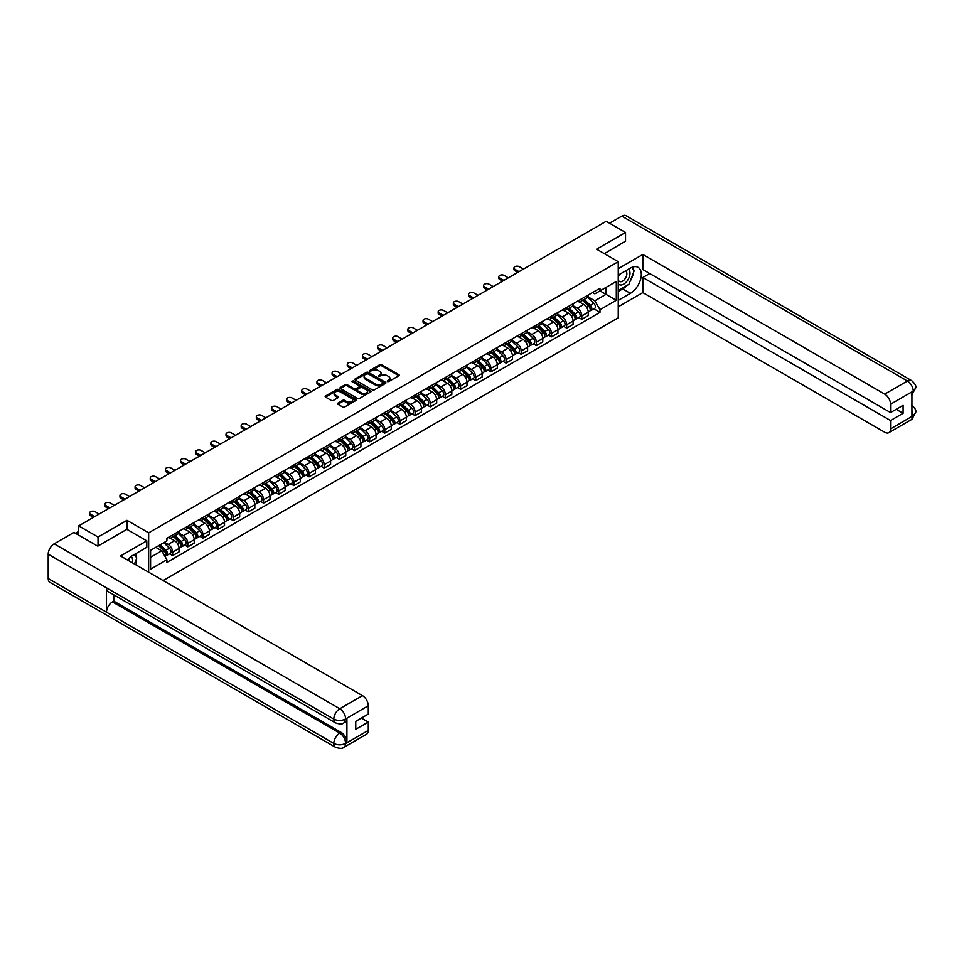 <?xml version="1.0" encoding="UTF-8"?>
<svg xmlns="http://www.w3.org/2000/svg" width="964" height="964" viewBox="0 0 964 964"><rect width="100%" height="100%" fill="white"/><g stroke="black" fill="none" stroke-linecap="round" stroke-linejoin="round"><path stroke-width="1.45" d="M387.359 381.575L388.697 381.575L398.831 375.719A1.35 0.783 0 0 0 398.831 374.622L381.672 364.717A1.35 0.783 0 0 0 379.756 364.717L369.634 370.562L369.634 371.333L372.273 370.574A4.314 2.494 0 0 1 378.382 370.574L379.804 371.405A4.314 2.494 0 0 1 381.069 373.164A4.314 2.494 0 0 1 379.804 374.924L378.503 376.454L381.142 375.695A4.314 2.494 0 0 1 387.251 375.695L388.673 376.526A4.314 2.494 0 0 1 389.938 378.286A4.314 2.494 0 0 1 388.673 380.045L387.359 381.575L387.359 380.804M337.894 403.145A1.35 0.783 0 0 0 337.894 404.241L342.714 407.025A1.35 0.783 0 0 0 344.618 407.025L355.873 400.53A1.35 0.783 0 0 0 355.873 399.421L338.713 389.516A1.35 0.783 0 0 0 336.798 389.516L325.555 396.011A1.35 0.783 0 0 0 325.555 397.108L331.363 400.47A1.35 0.783 0 0 0 333.279 400.47L338.087 397.686A1.35 0.783 0 0 0 338.087 396.59L335.207 394.927A3.603 2.085 0 0 1 334.147 393.457A3.603 2.085 0 0 1 336.376 391.529A3.603 2.085 0 0 1 340.304 391.974L351.607 398.506A3.603 2.085 0 0 1 352.667 399.976A3.603 2.085 0 0 1 350.438 401.904A3.603 2.085 0 0 1 346.51 401.446L344.618 400.361A1.35 0.783 0 0 0 342.714 400.361L337.894 403.145L337.894 404.241M148.649 532.827L126.983 520.319L98.039 537.032L78.699 525.874L606.211 221.31L625.54 232.481L596.596 249.194L618.249 261.702L148.649 532.827L148.649 572.194M372.369 389.902A1.35 0.783 0 0 0 374.273 389.902L385.528 383.407A1.35 0.783 0 0 0 385.528 382.298L368.368 372.393A1.35 0.783 0 0 0 366.465 372.393L355.21 378.888A1.35 0.783 0 0 0 355.21 379.985L372.369 389.902M352.294 381.78L353.258 381.913L353.258 380.792L370.706 390.866A1.35 0.783 0 0 1 370.706 391.962L359.452 398.457A1.35 0.783 0 0 1 357.548 398.457L340.376 388.552L340.376 387.456A1.35 0.783 0 0 0 340.376 388.552M340.376 387.456L345.196 384.672A1.35 0.783 0 0 1 347.1 384.672L354.065 388.685A1.35 0.783 0 0 0 355.969 388.685L359.162 386.841A1.35 0.783 0 0 0 359.162 385.745L351.92 381.563L353.258 380.792M163.121 580.557L618.249 317.783L618.249 261.702M98.039 537.032L98.039 546.01M78.699 525.874L78.699 535.177M625.54 241.446L625.54 232.481M581.822 298.72A6.314 3.651 60 0 1 580.521 301.551L586.931 297.852A6.314 3.651 -120 0 0 588.233 295.02M572.724 305.528L577.352 308.191A6.314 3.651 60 0 1 581.822 315.939L588.233 312.24A6.314 3.651 -120 0 0 583.762 304.491L579.183 301.84M588.233 312.24L588.233 315.65L581.822 319.361L578.749 317.578M580.521 301.551A6.314 3.651 60 0 1 577.4 301.274M581.822 315.939L581.822 319.361M566.675 307.468A6.314 3.651 60 0 1 565.362 310.3L571.773 306.6A6.314 3.651 -120 0 0 573.086 303.768M563.591 326.326L566.675 328.109L573.086 324.41L573.086 320.988A6.314 3.651 -120 0 0 568.615 313.24L564.024 310.589M565.362 310.3A6.314 3.651 60 0 1 562.253 310.022M557.566 314.276L562.205 316.939A6.314 3.651 60 0 1 566.675 324.687L566.675 328.109M551.516 316.216A6.314 3.651 60 0 1 550.203 319.048L556.614 315.349A6.314 3.651 -120 0 0 557.927 312.517M548.444 335.086L551.516 336.858L557.927 333.158L557.927 329.736A6.314 3.651 -120 0 0 553.457 321.988L548.865 319.349M550.203 319.048A6.314 3.651 60 0 1 547.094 318.771M542.419 323.024L547.046 325.699A6.314 3.651 60 0 1 551.516 333.436L551.516 336.858M536.358 324.964A6.314 3.651 60 0 1 535.056 327.796L541.467 324.097A6.314 3.651 -120 0 0 542.768 321.265M533.285 343.835L536.358 345.606L542.768 341.907L542.768 338.484A6.314 3.651 -120 0 0 538.298 330.736L533.719 328.097M535.056 327.796A6.314 3.651 60 0 1 531.935 327.519M527.26 331.773L531.887 334.448A6.314 3.651 60 0 1 536.358 342.184L536.358 345.606M521.211 333.713A6.314 3.651 60 0 1 519.897 336.557L526.308 332.845A6.314 3.651 -120 0 0 527.621 330.013M518.126 352.583L521.211 354.354L527.621 350.655L527.621 347.233A6.314 3.651 -120 0 0 523.151 339.497L518.56 336.846M519.897 336.557A6.314 3.651 60 0 1 516.788 336.267M512.101 340.521L516.74 343.196A6.314 3.651 60 0 1 521.211 350.932L521.211 354.354M506.052 342.461A6.314 3.651 60 0 1 504.738 345.305L511.149 341.605A6.314 3.651 -120 0 0 512.462 338.762M502.979 361.331L506.052 363.103L512.462 359.403L512.462 355.981A6.314 3.651 -120 0 0 507.992 348.245L503.401 345.594M504.738 345.305A6.314 3.651 60 0 1 501.629 345.016M496.954 349.269L501.581 351.944A6.314 3.651 60 0 1 506.052 359.68L506.052 363.103M490.893 351.209A6.314 3.651 60 0 1 489.592 354.053L496.002 350.354A6.314 3.651 -120 0 0 497.304 347.51M487.82 370.08L490.893 371.851L497.304 368.152L497.304 364.729A6.314 3.651 -120 0 0 492.833 356.993L488.254 354.342M489.592 354.053A6.314 3.651 60 0 1 486.471 353.764M481.795 358.018L486.422 360.693A6.314 3.651 60 0 1 490.893 368.429L490.893 371.851M475.746 359.958A6.314 3.651 60 0 1 474.433 362.801L480.843 359.102A6.314 3.651 -120 0 0 482.157 356.258M472.661 378.828L475.746 380.599L482.157 376.9L482.157 373.478A6.314 3.651 -120 0 0 477.686 365.742L473.095 363.091M474.433 362.801A6.314 3.651 60 0 1 471.324 362.512M466.636 366.766L471.276 369.441A6.314 3.651 60 0 1 475.746 377.177L475.746 380.599M460.587 368.718A6.314 3.651 60 0 1 459.274 371.55L465.684 367.85A6.314 3.651 -120 0 0 466.998 365.007M457.514 387.576L460.587 389.348L466.998 385.648L466.998 382.226A6.314 3.651 -120 0 0 462.527 374.49L457.936 371.839M459.274 371.55A6.314 3.651 60 0 1 456.165 371.261M451.489 375.514L456.117 378.189A6.314 3.651 60 0 1 460.587 385.937L460.587 389.348M445.428 377.466A6.314 3.651 60 0 1 444.127 380.298L450.537 376.599A6.314 3.651 -120 0 0 451.839 373.767M442.356 396.325L445.428 398.108L451.839 394.397L451.839 390.974A6.314 3.651 -120 0 0 447.38 383.238L442.789 380.587M444.127 380.298A6.314 3.651 60 0 1 441.006 380.009M436.331 384.262L440.958 386.938A6.314 3.651 60 0 1 445.428 394.686L445.428 398.108M430.281 386.215A6.314 3.651 60 0 1 428.968 389.046L435.379 385.347A6.314 3.651 -120 0 0 436.692 382.515M427.197 405.073L430.281 406.856L436.692 403.145L436.692 399.735A6.314 3.651 -120 0 0 432.221 391.987L427.63 389.336M428.968 389.046A6.314 3.651 60 0 1 425.859 388.769M421.172 393.023L425.811 395.686A6.314 3.651 60 0 1 430.281 403.434L430.281 406.856M415.123 394.963A6.314 3.651 60 0 1 413.809 397.795L420.22 394.095A6.314 3.651 -120 0 0 421.533 391.264M412.05 413.833L415.123 415.604L421.533 411.905L421.533 408.483A6.314 3.651 -120 0 0 417.063 400.735L412.472 398.084M413.809 397.795A6.314 3.651 60 0 1 410.7 397.517M406.025 401.771L410.652 404.446A6.314 3.651 60 0 1 415.123 412.182L415.123 415.604M399.964 403.711A6.314 3.651 60 0 1 398.662 406.543L405.073 402.844A6.314 3.651 -120 0 0 406.374 400.012M396.891 422.581L399.964 424.353L406.374 420.653L406.374 417.231A6.314 3.651 -120 0 0 401.916 409.483L397.325 406.844M398.662 406.543A6.314 3.651 60 0 1 395.541 406.266M390.866 410.519L395.493 413.195A6.314 3.651 60 0 1 399.964 420.931L399.964 424.353M384.817 412.459A6.314 3.651 60 0 1 383.503 415.303L389.914 411.592A6.314 3.651 -120 0 0 391.227 408.76M381.744 431.33L384.817 433.101L391.227 429.402L391.227 425.98A6.314 3.651 -120 0 0 386.757 418.243L382.166 415.592M383.503 415.303A6.314 3.651 60 0 1 380.394 415.014M375.707 419.268L380.346 421.943A6.314 3.651 60 0 1 384.817 429.679L384.817 433.101M369.658 421.208A6.314 3.651 60 0 1 368.344 424.052L374.755 420.34A6.314 3.651 -120 0 0 376.068 417.508M366.585 440.078L369.658 441.849L376.068 438.15L376.068 434.728A6.314 3.651 -120 0 0 371.598 426.992L367.007 424.341M368.344 424.052A6.314 3.651 60 0 1 365.236 423.762M360.56 428.016L365.187 430.691A6.314 3.651 60 0 1 369.658 438.427L369.658 441.849M354.499 429.956A6.314 3.651 60 0 1 353.198 432.8L359.608 429.101A6.314 3.651 -120 0 0 360.91 426.257M351.426 448.826L354.499 450.598L360.91 446.898L360.91 443.476A6.314 3.651 -120 0 0 356.451 435.74L351.86 433.089M353.198 432.8A6.314 3.651 60 0 1 350.077 432.511M345.401 436.764L350.028 439.439A6.314 3.651 60 0 1 354.499 447.176L354.499 450.598M339.352 438.704A6.314 3.651 60 0 1 338.039 441.548L344.449 437.849A6.314 3.651 -120 0 0 345.763 435.005M336.279 457.575L339.352 459.346L345.763 455.647L345.763 452.224A6.314 3.651 -120 0 0 341.292 444.488L336.701 441.837M338.039 441.548A6.314 3.651 60 0 1 334.93 441.259M330.242 445.513L334.882 448.188A6.314 3.651 60 0 1 339.352 455.924L339.352 459.346M324.193 447.465A6.314 3.651 60 0 1 322.88 450.296L329.29 446.597A6.314 3.651 -120 0 0 330.604 443.753M321.12 466.323L324.193 468.094L330.604 464.395L330.604 460.973A6.314 3.651 -120 0 0 326.133 453.237L321.542 450.586M322.88 450.296A6.314 3.651 60 0 1 319.771 450.007M315.095 454.261L319.723 456.936A6.314 3.651 60 0 1 324.193 464.672L324.193 468.094M309.034 456.213A6.314 3.651 60 0 1 307.733 459.045L314.144 455.345A6.314 3.651 -120 0 0 315.445 452.502M305.962 475.071L309.034 476.855L315.445 473.143L315.445 469.721A6.314 3.651 -120 0 0 310.986 461.985L306.395 459.334M307.733 459.045A6.314 3.651 60 0 1 304.624 458.756M299.937 463.009L304.564 465.684A6.314 3.651 60 0 1 309.034 473.432L309.034 476.855M293.887 464.961A6.314 3.651 60 0 1 292.574 467.793L298.985 464.094A6.314 3.651 -120 0 0 300.298 461.262M290.815 483.82L293.887 485.603L300.298 481.892L300.298 478.481A6.314 3.651 -120 0 0 295.828 470.733L291.236 468.082M292.574 467.793A6.314 3.651 60 0 1 289.465 467.516M284.778 471.758L289.417 474.433A6.314 3.651 60 0 1 293.887 482.181L293.887 485.603M278.729 473.71A6.314 3.651 60 0 1 277.415 476.541L283.826 472.842A6.314 3.651 -120 0 0 285.139 470.01M275.656 492.568L278.729 494.351L285.139 490.652L285.139 487.23A6.314 3.651 -120 0 0 280.669 479.482L276.078 476.831M277.415 476.541A6.314 3.651 60 0 1 274.306 476.264M269.631 480.518L274.258 483.181A6.314 3.651 60 0 1 278.729 490.929L278.729 494.351M263.57 482.458A6.314 3.651 60 0 1 262.268 485.29L268.679 481.59A6.314 3.651 -120 0 0 269.98 478.759M260.497 501.328L263.57 503.1L269.98 499.4L269.98 495.978A6.314 3.651 -120 0 0 265.522 488.23L260.931 485.591M262.268 485.29A6.314 3.651 60 0 1 259.159 485.013M254.472 489.266L259.099 491.941A6.314 3.651 60 0 1 263.57 499.677L263.57 503.1M248.423 491.206A6.314 3.651 60 0 1 247.109 494.038L253.52 490.339A6.314 3.651 -120 0 0 254.833 487.507M245.35 510.077L248.423 511.848L254.833 508.149L254.833 504.726A6.314 3.651 -120 0 0 250.363 496.978L245.772 494.339M247.109 494.038A6.314 3.651 60 0 1 244 493.761M239.325 498.014L243.952 500.69A6.314 3.651 60 0 1 248.423 508.426L248.423 511.848M233.264 499.954A6.314 3.651 60 0 1 231.95 502.798L238.361 499.087A6.314 3.651 -120 0 0 239.675 496.255M230.191 518.825L233.264 520.596L239.675 516.897L239.675 513.475A6.314 3.651 -120 0 0 235.204 505.738L230.613 503.088M231.95 502.798A6.314 3.651 60 0 1 228.842 502.509M224.166 506.763L228.793 509.438A6.314 3.651 60 0 1 233.264 517.174L233.264 520.596M218.105 508.703A6.314 3.651 60 0 1 216.804 511.547L223.214 507.847A6.314 3.651 -120 0 0 224.516 505.003M215.032 527.573L218.105 529.344L224.516 525.645L224.516 522.223A6.314 3.651 -120 0 0 220.057 514.487L215.466 511.836M216.804 511.547A6.314 3.651 60 0 1 213.695 511.257M209.007 515.511L213.634 518.186A6.314 3.651 60 0 1 218.105 525.922L218.105 529.344M202.958 517.451A6.314 3.651 60 0 1 201.645 520.295L208.055 516.596A6.314 3.651 -120 0 0 209.369 513.752M199.885 536.321L202.958 538.093L209.369 534.393L209.369 530.971A6.314 3.651 -120 0 0 204.898 523.235L200.307 520.584M201.645 520.295A6.314 3.651 60 0 1 198.536 520.006M193.86 524.259L198.488 526.934A6.314 3.651 60 0 1 202.958 534.671L202.958 538.093M187.799 526.199A6.314 3.651 60 0 1 186.486 529.043L192.896 525.344A6.314 3.651 -120 0 0 194.21 522.5M184.727 545.07L187.799 546.841L194.21 543.142L194.21 539.72A6.314 3.651 -120 0 0 189.739 531.983L185.148 529.332M186.486 529.043A6.314 3.651 60 0 1 183.377 528.754M178.702 533.008L183.329 535.683A6.314 3.651 60 0 1 187.799 543.419L187.799 546.841M172.64 534.96A6.314 3.651 60 0 1 171.339 537.792L177.75 534.092A6.314 3.651 -120 0 0 179.051 531.248M169.568 553.818L172.64 555.589L179.051 551.89L179.051 548.468A6.314 3.651 -120 0 0 174.592 540.732L170.001 538.081M171.339 537.792A6.314 3.651 60 0 1 168.23 537.502M164.483 542.298L168.17 544.431A6.314 3.651 60 0 1 172.64 552.179L172.64 555.589M592.559 292.514L594.848 293.839L616.309 281.44L606.019 287.393L606.019 294.345L594.848 300.792L587.883 296.767M150.589 557.276L161.759 550.83L166.917 559.747L150.589 569.17L150.589 550.323L166.917 540.9L166.917 538.261L599.994 288.224L599.994 290.863L616.309 300.286L599.994 309.709L594.848 300.792M616.309 281.44L616.309 300.286M166.917 559.747L166.917 562.386L599.994 312.348L599.994 309.709M126.983 520.319L126.983 529.405M161.759 550.83L155.746 547.347M593.908 308.829L599.994 312.348M387.745 381.708L388.673 381.166A4.314 2.494 0 0 0 389.938 379.406L389.938 378.286M381.069 373.164L381.069 374.285A4.314 2.494 0 0 1 379.804 376.044L378.876 376.587M398.819 375.731L381.672 365.838A1.35 0.783 0 0 0 379.756 365.838L370.007 371.465M385.528 382.298L385.528 383.407L368.368 373.514A1.35 0.783 0 0 0 366.465 373.514L355.222 379.997L355.21 378.888M383.142 383.238L383.142 382.467L368.079 373.767L365.356 374.562A4.314 2.494 0 0 0 364.103 376.334A4.314 2.494 0 0 0 365.356 378.093L375.659 384.034A4.314 2.494 0 0 0 381.768 384.034L383.142 383.238L383.142 384.359L383.142 383.588M364.103 376.334L364.103 377.454A4.314 2.494 0 0 0 365.356 379.214L365.356 378.093M383.142 384.359L381.768 385.154A4.314 2.494 0 0 1 375.659 385.154L365.356 379.214M340.4 388.564L345.196 385.793L345.196 384.672M359.56 386.299L359.56 387.42A1.35 0.783 0 0 1 359.162 387.962L355.969 389.805A1.35 0.783 0 0 1 354.065 389.805L347.1 385.793A1.35 0.783 0 0 0 345.196 385.793M353.258 381.913L370.682 391.974M361.283 392.854A3.603 2.085 0 0 0 365.211 393.312A3.603 2.085 0 0 0 367.441 391.384A3.603 2.085 0 0 0 366.392 389.914L362.404 387.612A1.35 0.783 0 0 0 360.5 387.612L357.307 389.456A1.35 0.783 0 0 0 357.307 390.565L361.283 392.854L361.283 393.975A3.603 2.085 0 0 0 365.211 394.433A3.603 2.085 0 0 0 367.441 392.505L367.441 391.384M356.909 390.01L356.909 391.131A1.35 0.783 0 0 0 357.307 391.685L357.307 390.565M361.283 393.975L357.307 391.685M352.667 399.976L352.667 401.096A3.603 2.085 0 0 1 350.438 403.024A3.603 2.085 0 0 1 346.51 402.566L344.618 401.482A1.35 0.783 0 0 0 342.714 401.482L337.918 404.253M334.147 393.457L334.147 394.577A3.603 2.085 0 0 0 335.207 396.047L335.207 394.927M338.087 396.59L338.087 397.686L335.207 396.047M355.861 400.53L338.713 390.637A1.35 0.783 0 0 0 336.798 390.637L325.567 397.12M582.642 300.322L588.606 306.215A3.434 1.988 60 0 1 589.522 311.372L588.233 312.107M583.835 301.503L586.365 302.961M523.488 269.077L519.355 266.691A3.157 1.82 -0 0 0 515.921 266.293A3.157 1.82 -0 0 0 513.969 267.98A3.157 1.82 -0 0 0 514.897 269.269L519.018 271.655M583.304 299.949L589.835 306.395A1.651 0.952 60 0 1 590.281 308.866A1.651 0.952 60 0 1 590.125 308.926M584.292 299.37L590.257 305.263A3.434 1.988 60 0 1 591.173 310.408A3.434 1.988 60 0 1 590.137 310.529M587.63 297.201L593.764 303.238A3.434 1.988 60 0 1 594.668 308.396L591.173 310.408M517.752 272.378L514.897 270.727A3.157 1.82 180 0 1 513.969 269.438L513.969 267.98M567.483 309.083L573.46 314.963A3.434 1.988 60 0 1 574.363 320.12L573.086 320.855M568.676 310.251L571.206 311.709M508.329 277.825L504.208 275.439A3.157 1.82 -0 0 0 500.762 275.041A3.157 1.82 -0 0 0 498.81 276.728A3.157 1.82 -0 0 0 499.738 278.018L503.859 280.404M568.145 308.697L574.689 315.144A1.651 0.952 60 0 1 575.122 317.614A1.651 0.952 60 0 1 574.966 317.674M569.134 308.118L575.11 314.011A3.434 1.988 60 0 1 576.014 319.156A3.434 1.988 60 0 1 574.978 319.277M572.483 305.95L578.605 311.999A3.434 1.988 60 0 1 579.509 317.144L576.014 319.156M502.606 281.139L499.738 279.476A3.157 1.82 180 0 1 498.81 278.186L498.81 276.728M552.336 317.831L558.301 323.711A3.434 1.988 60 0 1 559.204 328.869L557.927 329.604M553.517 319L556.047 320.458M493.182 286.573L489.049 284.187A3.157 1.82 -0 0 0 485.603 283.79A3.157 1.82 -0 0 0 483.651 285.477A3.157 1.82 -0 0 0 484.579 286.766L488.712 289.152M552.999 317.445L559.53 323.892A1.651 0.952 60 0 1 559.964 326.362A1.651 0.952 60 0 1 559.819 326.422M553.987 316.867L559.951 322.759A3.434 1.988 60 0 1 560.855 327.917A3.434 1.988 60 0 1 559.819 328.025M557.325 314.698L563.446 320.747A3.434 1.988 60 0 1 564.362 325.892L560.855 327.917M487.447 289.887L484.579 288.224A3.157 1.82 180 0 1 483.651 286.935L483.651 285.477M627.01 285.416A15.46 8.929 120 0 1 622.72 288.899L630.396 293.333A15.46 8.929 120 0 0 640.494 279.717A15.46 8.929 120 0 0 638.132 267.329A15.46 8.929 120 0 0 630.396 268.088L618.249 275.102M630.396 293.333L618.249 300.346M618.249 306.793L642.831 292.598L642.831 277.512L890.555 420.533L890.555 428.896L913.378 415.592L911.932 416.279L911.932 392.155L913.245 391.119L890.555 404.217A8.242 4.76 -120 0 0 884.723 394.119L907.413 381.021L621.804 216.129L609.513 223.226M649.736 273.535L642.831 277.512M896.195 409.314L903.087 413.303L903.087 405.338L890.555 412.568L642.831 269.546L642.831 254.46L884.723 394.119M618.249 268.655L642.831 254.46M642.831 292.598L884.723 432.258A8.242 4.76 -120 0 0 888.844 432.667A8.242 4.76 -120 0 0 890.555 428.896M621.804 216.129A8.447 4.88 -60 0 1 626.022 215.707L911.631 380.611A8.447 4.88 -60 0 0 907.413 381.021A8.242 4.76 60 0 1 913.245 391.119M890.555 412.568L890.555 404.217M903.087 413.303L890.555 420.533M625.54 241.121L604.368 253.677M630.07 281.38A15.46 8.929 120 0 0 633.408 272.8M633.649 270.028A15.46 8.929 120 0 0 633.264 266.883M622.72 288.899L618.249 291.477M911.932 410.507L913.245 415.52M911.631 405.001C914.957 407.989 916.342 410.363 915.8 412.158L913.39 415.592M911.631 380.611C914.944 383.564 916.342 385.962 915.8 387.817L913.39 391.203M335.556 722.904A8.447 4.88 -60 0 1 333.809 719.084C337.701 720.952 341.581 720.939 345.461 719.036L343.907 722.892C342.521 724.289 339.738 724.301 335.556 722.904L108.233 591.655A8.447 4.88 -60 0 1 106.486 587.847L48.2 554.192A8.447 4.88 -60 0 1 54.177 543.841L73.939 532.429L97.75 546.166L126.886 529.344L146.805 540.84L146.805 547.299L133.008 555.264A15.46 8.929 120 0 0 127.597 560.036M146.805 540.84L120.572 555.987L362.464 695.646A8.242 4.76 60 0 1 368.296 705.744L368.296 714.095L355.764 721.337L355.764 729.302L368.296 722.06L368.296 730.423A8.242 4.76 60 0 1 366.585 734.194L343.907 747.293A8.242 4.76 -120 0 0 345.618 743.509L368.296 730.423M135.876 564.82L139.129 566.699M136.213 564.627L136.213 559.445M136.213 557.132L136.213 553.408M343.907 747.293C342.594 748.679 339.81 748.691 335.556 747.293L49.947 582.401A8.447 4.88 -60 0 1 48.2 578.533L106.486 612.188A8.447 4.88 -60 0 1 112.463 601.898L339.786 733.134L341.099 732.387A8.242 4.76 60 0 1 346.919 742.473L346.919 718.361A8.242 4.76 60 0 1 345.22 722.132L343.907 722.892M48.2 554.192L48.2 578.533M54.177 543.841L339.786 708.745A8.447 4.88 -60 0 0 333.809 719.084L106.486 587.847L106.486 612.188L333.809 743.425C337.689 745.305 341.569 745.305 345.474 743.425L345.618 743.509M368.296 722.06L361.404 718.084M113.776 594.848L113.776 601.138L341.099 732.387M113.776 601.138L112.463 601.898M618.249 283.681A8.929 5.157 120 0 0 625.359 282.922A8.929 5.157 120 0 0 630.01 273.198A8.929 5.157 120 0 0 628.383 269.257M619.009 274.668A8.929 5.157 120 0 0 618.249 276.282M618.249 279.271A6.109 3.531 120 0 0 619.491 281.476A6.109 3.531 120 0 0 624.202 279.837A6.109 3.531 120 0 0 626.865 273.68A6.109 3.531 120 0 0 625.6 270.884A6.109 3.531 120 0 0 625.588 270.872M619.503 274.378A6.109 3.531 120 0 0 618.249 278.042M631.794 267.389L634.179 270.788L628.938 284.308L618.454 290.357M132.321 562.771A8.929 5.157 120 0 0 132.622 560.361A8.929 5.157 120 0 0 131.14 556.529M129.477 561.12A6.109 3.531 120 0 0 129.477 560.843A6.109 3.531 120 0 0 128.851 558.614M134.358 554.481L136.792 557.951L134.454 564M537.177 326.579L543.142 332.459A3.434 1.988 60 0 1 544.058 337.617L542.768 338.352M538.37 327.748L540.9 329.206M478.024 295.321L473.89 292.935A3.157 1.82 -0 0 0 470.456 292.55A3.157 1.82 -0 0 0 468.504 294.225A3.157 1.82 -0 0 0 469.432 295.514L473.553 297.9M537.84 326.194L544.371 332.64A1.651 0.952 60 0 1 544.817 335.111A1.651 0.952 60 0 1 544.66 335.171M538.828 325.627L544.793 331.508A3.434 1.988 60 0 1 545.708 336.665A3.434 1.988 60 0 1 544.672 336.773M542.166 323.446L548.299 329.495A3.434 1.988 60 0 1 549.203 334.641L545.708 336.665M472.288 298.635L469.432 296.972A3.157 1.82 180 0 1 468.504 295.683L468.504 294.225M522.018 335.327L527.995 341.22A3.434 1.988 60 0 1 528.899 346.365L527.621 347.1M523.211 336.496L525.742 337.966M462.865 304.07L458.744 301.684A3.157 1.82 -0 0 0 455.297 301.298A3.157 1.82 -0 0 0 453.345 302.985A3.157 1.82 -0 0 0 454.273 304.275L458.406 306.648M522.681 334.942L529.224 341.389A1.651 0.952 60 0 1 529.658 343.859A1.651 0.952 60 0 1 529.501 343.919M523.669 334.375L529.646 340.256A3.434 1.988 60 0 1 530.549 345.413A3.434 1.988 60 0 1 529.513 345.522M527.019 332.194L533.14 338.243A3.434 1.988 60 0 1 534.044 343.389L530.549 345.413M457.141 307.383L454.273 305.733A3.157 1.82 180 0 1 453.345 304.443L453.345 302.985M506.871 344.076L512.836 349.968A3.434 1.988 60 0 1 513.74 355.113L512.462 355.849M508.052 345.245L510.583 346.715M447.718 312.818L443.585 310.444A3.157 1.82 -0 0 0 440.138 310.047A3.157 1.82 -0 0 0 438.186 311.733A3.157 1.82 -0 0 0 439.114 313.023L443.247 315.397M507.534 343.69L514.065 350.137A1.651 0.952 60 0 1 514.499 352.619A1.651 0.952 60 0 1 514.354 352.679M508.522 343.124L514.487 349.016A3.434 1.988 60 0 1 515.391 354.162A3.434 1.988 60 0 1 514.354 354.27M511.86 340.943L517.981 346.992A3.434 1.988 60 0 1 518.897 352.137L515.391 354.162M441.982 316.132L439.114 314.481A3.157 1.82 180 0 1 438.186 313.192L438.186 311.733M491.712 352.824L497.677 358.716A3.434 1.988 60 0 1 498.593 363.862L497.304 364.609M492.905 354.005L495.436 355.463M432.559 321.566L428.426 319.192A3.157 1.82 -0 0 0 424.991 318.795A3.157 1.82 -0 0 0 423.039 320.482A3.157 1.82 -0 0 0 423.967 321.771L428.088 324.157M492.375 352.438L498.906 358.897A1.651 0.952 60 0 1 499.352 361.367A1.651 0.952 60 0 1 499.195 361.428M493.363 351.872L499.328 357.764A3.434 1.988 60 0 1 500.244 362.91A3.434 1.988 60 0 1 499.207 363.018M496.701 349.703L502.834 355.74A3.434 1.988 60 0 1 503.738 360.885L500.244 362.91M426.823 324.88L423.967 323.229A3.157 1.82 180 0 1 423.039 321.94L423.039 320.482M476.553 361.572L482.53 367.465A3.434 1.988 60 0 1 483.434 372.61L482.157 373.357M477.746 362.753L480.277 364.211M417.4 330.327L413.279 327.941A3.157 1.82 -0 0 0 409.833 327.543A3.157 1.82 -0 0 0 407.88 329.23A3.157 1.82 -0 0 0 408.808 330.519L412.941 332.905M477.216 361.187L483.759 367.646A1.651 0.952 60 0 1 484.193 370.116A1.651 0.952 60 0 1 484.036 370.176M478.204 360.62L484.181 366.513A3.434 1.988 60 0 1 485.085 371.658A3.434 1.988 60 0 1 484.048 371.767M481.554 358.451L487.676 364.488A3.434 1.988 60 0 1 488.579 369.646L485.085 371.658M411.676 333.628L408.808 331.978A3.157 1.82 180 0 1 407.88 330.688L407.88 329.23M461.407 370.321L467.371 376.213A3.434 1.988 60 0 1 468.275 381.358L466.998 382.106M462.587 371.502L465.118 372.96M402.253 339.075L398.12 336.689A3.157 1.82 -0 0 0 394.674 336.291A3.157 1.82 -0 0 0 392.722 337.978A3.157 1.82 -0 0 0 393.649 339.268L397.783 341.654M462.069 369.947L468.6 376.394A1.651 0.952 60 0 1 469.034 378.864A1.651 0.952 60 0 1 468.89 378.924M463.057 369.369L469.022 375.261A3.434 1.988 60 0 1 469.926 380.406A3.434 1.988 60 0 1 468.89 380.515M466.395 367.2L472.517 373.237A3.434 1.988 60 0 1 473.432 378.394L469.926 380.406M396.517 342.377L393.649 340.726A3.157 1.82 180 0 1 392.722 339.436L392.722 337.978M446.248 379.069L452.212 384.961A3.434 1.988 60 0 1 453.128 390.107L451.839 390.854M447.441 380.25L449.971 381.708M387.094 347.823L382.961 345.437A3.157 1.82 -0 0 0 379.527 345.04A3.157 1.82 -0 0 0 377.575 346.727A3.157 1.82 -0 0 0 378.503 348.016L382.624 350.402M446.91 378.695L453.442 385.142A1.651 0.952 60 0 1 453.887 387.612A1.651 0.952 60 0 1 453.731 387.673M447.899 378.117L453.863 384.009A3.434 1.988 60 0 1 454.779 389.155A3.434 1.988 60 0 1 453.743 389.263M451.236 375.948L457.37 381.985A3.434 1.988 60 0 1 458.274 387.142L454.779 389.155M381.358 351.125L378.503 349.474A3.157 1.82 180 0 1 377.575 348.185L377.575 346.727M431.089 387.817L437.066 393.71A3.434 1.988 60 0 1 437.969 398.867L436.692 399.602M432.282 388.998L434.812 390.456M371.935 356.572L367.814 354.186A3.157 1.82 -0 0 0 364.368 353.788A3.157 1.82 -0 0 0 362.416 355.475A3.157 1.82 -0 0 0 363.344 356.764L367.477 359.15M431.752 387.444L438.295 393.89A1.651 0.952 60 0 1 438.728 396.361A1.651 0.952 60 0 1 438.572 396.421M432.74 386.865L438.716 392.758A3.434 1.988 60 0 1 439.62 397.903A3.434 1.988 60 0 1 438.584 398.024M436.089 384.696L442.211 390.745A3.434 1.988 60 0 1 443.115 395.891L439.62 397.903M366.212 359.885L363.344 358.222A3.157 1.82 180 0 1 362.416 356.933L362.416 355.475M415.942 396.578L421.907 402.458A3.434 1.988 60 0 1 422.81 407.615L421.533 408.35M417.123 397.746L419.653 399.204M356.788 365.32L352.655 362.934A3.157 1.82 -0 0 0 349.209 362.536A3.157 1.82 -0 0 0 347.257 364.223A3.157 1.82 -0 0 0 348.185 365.513L352.318 367.899M416.605 396.192L423.136 402.639A1.651 0.952 60 0 1 423.57 405.109A1.651 0.952 60 0 1 423.425 405.169M417.593 395.614L423.558 401.506A3.434 1.988 60 0 1 424.461 406.663A3.434 1.988 60 0 1 423.425 406.772M420.931 393.445L427.052 399.494A3.434 1.988 60 0 1 427.968 404.639L424.461 406.663M351.053 368.634L348.185 366.971A3.157 1.82 180 0 1 347.257 365.681L347.257 364.223M400.783 405.326L406.748 411.206A3.434 1.988 60 0 1 407.664 416.364L406.374 417.099M401.976 406.495L404.506 407.953M341.63 374.068L337.496 371.682A3.157 1.82 -0 0 0 334.062 371.285A3.157 1.82 -0 0 0 332.11 372.972A3.157 1.82 -0 0 0 333.038 374.261L337.159 376.647M401.446 404.94L407.977 411.387A1.651 0.952 60 0 1 408.423 413.857A1.651 0.952 60 0 1 408.266 413.918M402.434 404.374L408.399 410.254A3.434 1.988 60 0 1 409.314 415.412A3.434 1.988 60 0 1 408.278 415.52M405.772 402.193L411.905 408.242A3.434 1.988 60 0 1 412.809 413.387L409.314 415.412M335.894 377.382L333.038 375.719A3.157 1.82 180 0 1 332.11 374.43L332.11 372.972M385.624 414.074L391.601 419.967A3.434 1.988 60 0 1 392.505 425.112L391.227 425.847M386.817 415.243L389.348 416.701M326.471 382.816L322.35 380.431A3.157 1.82 -0 0 0 318.903 380.045A3.157 1.82 -0 0 0 316.951 381.72A3.157 1.82 -0 0 0 317.879 383.021L322.012 385.395M386.287 413.689L392.83 420.135A1.651 0.952 60 0 1 393.264 422.606A1.651 0.952 60 0 1 393.107 422.666M387.275 413.122L393.252 419.003A3.434 1.988 60 0 1 394.156 424.16A3.434 1.988 60 0 1 393.119 424.268M390.625 410.941L396.746 416.99A3.434 1.988 60 0 1 397.65 422.136L394.156 424.16M320.747 386.13L317.879 384.479A3.157 1.82 180 0 1 316.951 383.178L316.951 381.72M370.477 422.822L376.442 428.715A3.434 1.988 60 0 1 377.346 433.86L376.068 434.595M371.658 423.991L374.189 425.461M311.324 391.565L307.191 389.191A3.157 1.82 -0 0 0 303.744 388.793A3.157 1.82 -0 0 0 301.792 390.48A3.157 1.82 -0 0 0 302.72 391.77L306.853 394.143M371.14 422.437L377.671 428.884A1.651 0.952 60 0 1 378.105 431.366A1.651 0.952 60 0 1 377.96 431.414M372.128 421.871L378.093 427.763A3.434 1.988 60 0 1 378.997 432.908A3.434 1.988 60 0 1 377.96 433.017M375.466 419.689L381.587 425.739A3.434 1.988 60 0 1 382.503 430.884L378.997 432.908M305.588 394.879L302.72 393.228A3.157 1.82 180 0 1 301.792 391.938L301.792 390.48M355.318 431.571L361.283 437.463A3.434 1.988 60 0 1 362.199 442.609L360.91 443.344M356.511 432.74L359.042 434.21M296.165 400.313L292.032 397.939A3.157 1.82 -0 0 0 288.598 397.542A3.157 1.82 -0 0 0 286.645 399.229A3.157 1.82 -0 0 0 287.573 400.518L291.694 402.904M355.981 431.185L362.512 437.632A1.651 0.952 60 0 1 362.958 440.114A1.651 0.952 60 0 1 362.801 440.174M356.969 430.619L362.934 436.511A3.434 1.988 60 0 1 363.85 441.657A3.434 1.988 60 0 1 362.813 441.765M360.307 428.438L366.441 434.487A3.434 1.988 60 0 1 367.344 439.632L363.85 441.657M290.429 403.627L287.573 401.976A3.157 1.82 180 0 1 286.645 400.687L286.645 399.229M340.159 440.319L346.136 446.212A3.434 1.988 60 0 1 347.04 451.357L345.763 452.104M341.352 441.5L343.883 442.958M281.006 409.073L276.885 406.688A3.157 1.82 -0 0 0 273.439 406.29A3.157 1.82 -0 0 0 271.487 407.977A3.157 1.82 -0 0 0 272.414 409.266L276.548 411.652M340.822 439.933L347.365 446.392A1.651 0.952 60 0 1 347.799 448.863A1.651 0.952 60 0 1 347.643 448.923M341.81 439.367L347.787 445.26A3.434 1.988 60 0 1 348.691 450.405A3.434 1.988 60 0 1 347.655 450.513M345.16 437.198L351.282 443.235A3.434 1.988 60 0 1 352.185 448.393L348.691 450.405M275.282 412.375L272.414 410.724A3.157 1.82 180 0 1 271.487 409.435L271.487 407.977M325.013 449.067L330.977 454.96A3.434 1.988 60 0 1 331.881 460.105L330.604 460.852M326.194 450.248L328.724 451.706M265.859 417.822L261.726 415.436A3.157 1.82 -0 0 0 258.28 415.038A3.157 1.82 -0 0 0 256.328 416.725A3.157 1.82 -0 0 0 257.255 418.014L261.389 420.4M325.675 448.682L332.206 455.141A1.651 0.952 60 0 1 332.64 457.611A1.651 0.952 60 0 1 332.496 457.671M326.663 448.115L332.628 454.008A3.434 1.988 60 0 1 333.532 459.153A3.434 1.988 60 0 1 332.496 459.262M330.001 445.946L336.123 451.983A3.434 1.988 60 0 1 337.038 457.141L333.532 459.153M260.123 421.123L257.255 419.473A3.157 1.82 180 0 1 256.328 418.183L256.328 416.725M309.854 457.816L315.818 463.708A3.434 1.988 60 0 1 316.734 468.853L315.445 469.601M311.047 458.997L313.577 460.455M250.7 426.57L246.567 424.184A3.157 1.82 -0 0 0 243.133 423.786A3.157 1.82 -0 0 0 241.181 425.473A3.157 1.82 -0 0 0 242.109 426.763L246.23 429.149M310.516 457.442L317.048 463.889A1.651 0.952 60 0 1 317.493 466.359A1.651 0.952 60 0 1 317.337 466.419M311.505 456.864L317.469 462.756A3.434 1.988 60 0 1 318.385 467.902A3.434 1.988 60 0 1 317.349 468.01M314.842 454.695L320.976 460.732A3.434 1.988 60 0 1 321.88 465.889L318.385 467.902M244.964 429.872L242.109 428.221A3.157 1.82 180 0 1 241.181 426.932L241.181 425.473M294.695 466.564L300.672 472.456A3.434 1.988 60 0 1 301.575 477.614L300.298 478.349M295.888 467.745L298.418 469.203M235.541 435.318L231.42 432.932A3.157 1.82 -0 0 0 227.974 432.535A3.157 1.82 -0 0 0 226.022 434.222A3.157 1.82 -0 0 0 226.95 435.511L231.083 437.897M295.358 466.19L301.901 472.637A1.651 0.952 60 0 1 302.335 475.107A1.651 0.952 60 0 1 302.178 475.168M296.346 465.612L302.322 471.504A3.434 1.988 60 0 1 303.226 476.65A3.434 1.988 60 0 1 302.19 476.77M299.696 463.443L305.817 469.48A3.434 1.988 60 0 1 306.721 474.637L303.226 476.65M229.818 438.62L226.95 436.969A3.157 1.82 180 0 1 226.022 435.68L226.022 434.222M279.548 475.312L285.513 481.205A3.434 1.988 60 0 1 286.416 486.362L285.139 487.097M280.729 476.493L283.271 477.951M220.395 444.067L216.261 441.681A3.157 1.82 -0 0 0 212.815 441.283A3.157 1.82 -0 0 0 210.875 442.97A3.157 1.82 -0 0 0 211.791 444.259L215.924 446.645M280.211 474.939L286.742 481.385A1.651 0.952 60 0 1 287.176 483.856A1.651 0.952 60 0 1 287.031 483.916M281.199 474.36L287.164 480.253A3.434 1.988 60 0 1 288.067 485.398A3.434 1.988 60 0 1 287.031 485.519M284.537 472.191L290.658 478.24A3.434 1.988 60 0 1 291.574 483.386L288.067 485.398M214.659 447.38L211.791 445.717A3.157 1.82 180 0 1 210.875 444.428L210.875 442.97M264.389 484.073L270.354 489.953A3.434 1.988 60 0 1 271.27 495.11L269.98 495.845M265.582 485.241L268.113 486.7M205.236 452.815L201.102 450.429A3.157 1.82 -0 0 0 197.668 450.031A3.157 1.82 -0 0 0 195.716 451.718A3.157 1.82 -0 0 0 196.644 453.008L200.765 455.394M265.052 483.687L271.583 490.134A1.651 0.952 60 0 1 272.029 492.604A1.651 0.952 60 0 1 271.872 492.664M266.04 483.109L272.017 489.001A3.434 1.988 60 0 1 272.92 494.158A3.434 1.988 60 0 1 271.884 494.267M269.378 480.94L275.511 486.989A3.434 1.988 60 0 1 276.415 492.134L272.92 494.158M199.5 456.129L196.644 454.466A3.157 1.82 180 0 1 195.716 453.176L195.716 451.718M249.23 492.821L255.207 498.701A3.434 1.988 60 0 1 256.111 503.859L254.833 504.594M250.423 493.99L252.954 495.448M190.077 461.563L185.956 459.177A3.157 1.82 -0 0 0 182.509 458.792A3.157 1.82 -0 0 0 180.557 460.467A3.157 1.82 -0 0 0 181.485 461.756L185.618 464.142M249.893 492.435L256.436 498.882A1.651 0.952 60 0 1 256.87 501.352A1.651 0.952 60 0 1 256.713 501.413M250.881 491.869L256.858 497.749A3.434 1.988 60 0 1 257.762 502.907A3.434 1.988 60 0 1 256.725 503.015M254.231 489.688L260.352 495.737A3.434 1.988 60 0 1 261.256 500.882L257.762 502.907M184.353 464.877L181.485 463.214A3.157 1.82 180 0 1 180.557 461.925L180.557 460.467M234.083 501.569L240.048 507.462A3.434 1.988 60 0 1 240.952 512.607L239.675 513.342M235.264 502.738L237.807 504.208M174.93 470.312L170.797 467.926A3.157 1.82 -0 0 0 167.35 467.54A3.157 1.82 -0 0 0 165.41 469.227A3.157 1.82 -0 0 0 166.326 470.516L170.459 472.89M234.746 501.184L241.277 507.63A1.651 0.952 60 0 1 241.711 510.101A1.651 0.952 60 0 1 241.566 510.161M235.734 500.617L241.699 506.498A3.434 1.988 60 0 1 242.603 511.655A3.434 1.988 60 0 1 241.566 511.764M239.072 498.436L245.193 504.485A3.434 1.988 60 0 1 246.109 509.631L242.603 511.655M169.194 473.625L166.326 471.974A3.157 1.82 180 0 1 165.41 470.685L165.41 469.227M218.924 510.318L224.889 516.21A3.434 1.988 60 0 1 225.805 521.355L224.516 522.09M220.117 511.486L222.648 512.956M159.771 479.06L155.65 476.686A3.157 1.82 -0 0 0 152.204 476.288A3.157 1.82 -0 0 0 150.251 477.975A3.157 1.82 -0 0 0 151.179 479.265L155.3 481.639M219.587 509.932L226.13 516.379A1.651 0.952 60 0 1 226.564 518.861A1.651 0.952 60 0 1 226.407 518.921M220.575 509.366L226.552 515.258A3.434 1.988 60 0 1 227.456 520.403A3.434 1.988 60 0 1 226.42 520.512M223.913 507.185L230.047 513.234A3.434 1.988 60 0 1 230.95 518.379L227.456 520.403M154.035 482.374L151.179 480.723A3.157 1.82 180 0 1 150.251 479.433L150.251 477.975M203.766 519.066L209.742 524.958A3.434 1.988 60 0 1 210.646 530.104L209.369 530.851M204.958 520.247L207.489 521.705M144.612 487.808L140.491 485.434A3.157 1.82 -0 0 0 137.045 485.037A3.157 1.82 -0 0 0 135.093 486.724A3.157 1.82 -0 0 0 136.02 488.013L140.154 490.399M204.428 518.68L210.971 525.139A1.651 0.952 60 0 1 211.405 527.609A1.651 0.952 60 0 1 211.249 527.669M205.416 518.114L211.393 524.006A3.434 1.988 60 0 1 212.297 529.152A3.434 1.988 60 0 1 211.261 529.26M208.766 515.945L214.888 521.982A3.434 1.988 60 0 1 215.791 527.127L212.297 529.152M138.888 491.122L136.02 489.471A3.157 1.82 180 0 1 135.093 488.182L135.093 486.724M188.619 527.814L194.583 533.707A3.434 1.988 60 0 1 195.487 538.852L194.21 539.599M189.812 528.995L192.342 530.453M129.465 496.568L125.332 494.183A3.157 1.82 -0 0 0 121.886 493.785A3.157 1.82 -0 0 0 119.946 495.472A3.157 1.82 -0 0 0 120.862 496.761L124.995 499.147M189.281 527.428L195.812 533.887A1.651 0.952 60 0 1 196.246 536.358A1.651 0.952 60 0 1 196.102 536.418M190.27 526.862L196.234 532.755A3.434 1.988 60 0 1 197.138 537.9A3.434 1.988 60 0 1 196.102 538.008M193.607 524.693L199.729 530.73A3.434 1.988 60 0 1 200.645 535.888L197.138 537.9M123.729 499.87L120.862 498.219A3.157 1.82 180 0 1 119.946 496.93L119.946 495.472M173.46 536.562L179.425 542.455A3.434 1.988 60 0 1 180.34 547.6L179.051 548.347M174.653 537.743L177.183 539.201M114.306 505.317L110.185 502.931A3.157 1.82 -0 0 0 106.739 502.533A3.157 1.82 -0 0 0 104.787 504.22A3.157 1.82 -0 0 0 105.715 505.51L109.836 507.895M174.123 536.189L180.666 542.636A1.651 0.952 60 0 1 181.099 545.106A1.651 0.952 60 0 1 180.943 545.166M175.111 535.61L181.087 541.503A3.434 1.988 60 0 1 181.991 546.648A3.434 1.988 60 0 1 180.955 546.757M178.448 533.441L184.582 539.479A3.434 1.988 60 0 1 185.486 544.636L181.991 546.648M108.57 508.618L105.715 506.968A3.157 1.82 180 0 1 104.787 505.678L104.787 504.22M158.662 545.66L164.278 551.203A3.434 1.988 60 0 1 165.181 556.349L165.013 556.457M159.494 546.492L162.024 547.95M99.147 514.065L95.026 511.679A3.157 1.82 -0 0 0 91.58 511.282A3.157 1.82 -0 0 0 89.628 512.969A3.157 1.82 -0 0 0 90.556 514.258L94.689 516.644M159.325 545.287L165.507 551.384A1.651 0.952 60 0 1 165.941 553.854A1.651 0.952 60 0 1 165.784 553.914M160.313 544.708L165.928 550.251A3.434 1.988 60 0 1 166.832 555.397A3.434 1.988 60 0 1 165.796 555.505M163.808 542.696L169.423 548.227A3.434 1.988 60 0 1 170.327 553.384L166.832 555.397M93.424 517.367L90.556 515.716A3.157 1.82 180 0 1 89.628 514.427L89.628 512.969M187.799 543.419L194.21 539.72M202.958 534.671L209.369 530.971M218.105 525.922L224.516 522.223M233.264 517.174L239.675 513.475M248.423 508.426L254.833 504.726M263.57 499.677L269.98 495.978M278.729 490.929L285.139 487.23M293.887 482.181L300.298 478.481M309.034 473.432L315.445 469.721M324.193 464.672L330.604 460.973M339.352 455.924L345.763 452.224M354.499 447.176L360.91 443.476M369.658 438.427L376.068 434.728M384.817 429.679L391.227 425.98M399.964 420.931L406.374 417.231M415.123 412.182L421.533 408.483M430.281 403.434L436.692 399.735M445.428 394.686L451.839 390.974M460.587 385.937L466.998 382.226M475.746 377.177L482.157 373.478M490.893 368.429L497.304 364.729M506.052 359.68L512.462 355.981M521.211 350.932L527.621 347.233M536.358 342.184L542.768 338.484M551.516 333.436L557.927 329.736M566.675 324.687L573.086 320.988M172.64 552.179L179.051 548.468M168.17 544.431L174.592 540.732M183.329 535.683L189.739 531.983M198.488 526.934L204.898 523.235M213.634 518.186L220.057 514.487M228.793 509.438L235.204 505.738M243.952 500.69L250.363 496.978M259.099 491.941L265.522 488.23M274.258 483.181L280.669 479.482M289.417 474.433L295.828 470.733M304.564 465.684L310.986 461.985M319.723 456.936L326.133 453.237M334.882 448.188L341.292 444.488M350.028 439.439L356.451 435.74M365.187 430.691L371.598 426.992M380.346 421.943L386.757 418.243M395.493 413.195L401.916 409.483M410.652 404.446L417.063 400.735M425.811 395.686L432.221 391.987M440.958 386.938L447.38 383.238M456.117 378.189L462.527 374.49M471.276 369.441L477.686 365.742M486.422 360.693L492.833 356.993M501.581 351.944L507.992 348.245M516.74 343.196L523.151 339.497M531.887 334.448L538.298 330.736M547.046 325.699L553.457 321.988M562.205 316.939L568.615 313.24M577.352 308.191L583.762 304.491M78.699 532.321L76.228 533.743M388.673 381.166L388.673 380.045M378.503 376.454L378.503 375.683M379.804 376.044L379.804 374.924M369.634 371.333L369.634 370.562M379.756 365.838L379.756 364.717M381.672 365.838L381.672 364.717M398.831 375.719L398.831 374.622M366.465 373.514L366.465 372.393M368.368 373.514L368.368 372.393M375.659 385.154L375.659 384.034M381.768 385.154L381.768 384.034M347.1 385.793L347.1 384.672M354.065 389.805L354.065 388.685M355.969 389.805L355.969 388.685M359.162 387.962L359.162 386.841M370.706 391.962L370.706 390.866M342.714 401.482L342.714 400.361M344.618 401.482L344.618 400.361M346.51 402.566L346.51 401.446M325.555 397.108L325.555 396.011M336.798 390.637L336.798 389.516M338.713 390.637L338.713 389.516M355.873 400.53L355.873 399.421M588.606 306.215L586.642 307.359M590.619 308.106L589.992 308.468M593.764 303.238L590.257 305.263M514.897 270.727L514.897 269.269M573.46 314.963L571.483 316.108M575.46 316.867L574.845 317.216M578.605 311.999L575.11 314.011M499.738 279.476L499.738 278.018M558.301 323.711L556.324 324.856M560.313 325.615L559.686 325.965M563.446 320.747L559.951 322.759M484.579 288.224L484.579 286.766M915.8 412.182L911.534 419.569A8.242 4.76 -120 0 0 913.245 415.797M911.932 394.891L913.245 391.396M346.919 742.473L345.474 743.425M368.296 705.744L345.474 719.036M345.618 719.12L346.919 718.361M345.618 718.831A8.242 4.76 60 0 0 339.786 708.745L362.464 695.646M335.556 747.293A8.447 4.88 -60 0 1 333.809 743.425A8.447 4.88 -60 0 1 339.786 733.134C343.292 735.484 345.233 738.858 345.618 743.232M543.142 332.459L541.178 333.604M545.154 334.363L544.527 334.713M548.299 329.495L544.793 331.508M469.432 296.972L469.432 295.514M527.995 341.22L526.019 342.353M529.995 343.112L529.381 343.461M533.14 338.243L529.646 340.256M454.273 305.733L454.273 304.275M512.836 349.968L510.86 351.101M514.848 351.86L514.222 352.222M517.981 346.992L514.487 349.016M439.114 314.481L439.114 313.023M497.677 358.716L495.713 359.849M499.689 360.608L499.063 360.97M502.834 355.74L499.328 357.764M423.967 323.229L423.967 321.771M482.53 367.465L480.554 368.597M484.531 369.357L483.916 369.718M487.676 364.488L484.181 366.513M408.808 331.978L408.808 330.519M467.371 376.213L465.395 377.358M469.384 378.105L468.757 378.466M472.517 373.237L469.022 375.261M393.649 340.726L393.649 339.268M452.212 384.961L450.248 386.106M454.225 386.853L453.61 387.215M457.37 381.985L453.863 384.009M378.503 349.474L378.503 348.016M437.066 393.71L435.089 394.854M439.066 395.602L438.451 395.963M442.211 390.745L438.716 392.758M363.344 358.222L363.344 356.764M421.907 402.458L419.93 403.603M423.919 404.362L423.292 404.711M427.052 399.494L423.558 401.506M348.185 366.971L348.185 365.513M406.748 411.206L404.784 412.351M408.76 413.11L408.146 413.46M411.905 408.242L408.399 410.254M333.038 375.719L333.038 374.261M391.601 419.967L389.625 421.099M393.601 421.858L392.987 422.208M396.746 416.99L393.252 419.003M317.879 384.479L317.879 383.021M376.442 428.715L374.466 429.848M378.454 430.607L377.828 430.968M381.587 425.739L378.093 427.763M302.72 393.228L302.72 391.77M361.283 437.463L359.319 438.596M363.295 439.355L362.681 439.717M366.441 434.487L362.934 436.511M287.573 401.976L287.573 400.518M346.136 446.212L344.16 447.344M348.137 448.103L347.522 448.465M351.282 443.235L347.787 445.26M272.414 410.724L272.414 409.266M330.977 454.96L329.001 456.093M332.99 456.852L332.363 457.213M336.123 451.983L332.628 454.008M257.255 419.473L257.255 418.014M315.818 463.708L313.854 464.853M317.831 465.6L317.216 465.961M320.976 460.732L317.469 462.756M242.109 428.221L242.109 426.763M300.672 472.456L298.695 473.601M302.672 474.348L302.057 474.71M305.817 469.48L302.322 471.504M226.95 436.969L226.95 435.511M285.513 481.205L283.537 482.349M287.525 483.109L286.898 483.458M290.658 478.24L287.164 480.253M211.791 445.717L211.791 444.259M270.354 489.953L268.39 491.098M272.366 491.857L271.752 492.206M275.511 486.989L272.017 489.001M196.644 454.466L196.644 453.008M255.207 498.701L253.231 499.846M257.207 500.605L256.593 500.955M260.352 495.737L256.858 497.749M181.485 463.214L181.485 461.756M240.048 507.462L238.072 508.594M242.06 509.353L241.434 509.703M245.193 504.485L241.699 506.498M166.326 471.974L166.326 470.516M224.889 516.21L222.925 517.343M226.902 518.102L226.287 518.463M230.047 513.234L226.552 515.258M151.179 480.723L151.179 479.265M209.742 524.958L207.766 526.091M211.743 526.85L211.128 527.212M214.888 521.982L211.393 524.006M136.02 489.471L136.02 488.013M194.583 533.707L192.607 534.839M196.596 535.598L195.969 535.96M199.729 530.73L196.234 532.755M120.862 498.219L120.862 496.761M179.425 542.455L177.46 543.6M181.437 544.347L180.822 544.708M184.582 539.479L181.087 541.503M105.715 506.968L105.715 505.51M164.278 551.203L162.555 552.203M166.278 553.095L165.663 553.457M169.423 548.227L165.928 550.251M90.556 515.716L90.556 514.258M75.421 533.285L78.699 531.393M383.419 383.973L383.419 382.853M888.844 432.667L911.534 419.569M915.8 387.841L911.534 395.168"/></g></svg>
